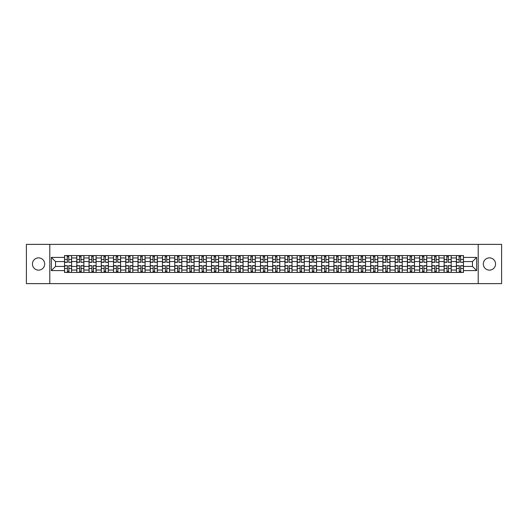 <?xml version="1.0" encoding="UTF-8"?>
<svg xmlns="http://www.w3.org/2000/svg" width="528" height="528" viewBox="0 0 528 528"><rect width="100%" height="100%" fill="white"/><g stroke="black" fill="none" stroke-linecap="round" stroke-linejoin="round"><path stroke-width="0.79" d="M489.436 257.875A6.125 6.125 0 0 0 483.311 264A6.125 6.125 0 0 0 489.436 270.125A6.125 6.125 0 0 0 495.554 264A6.125 6.125 0 0 0 489.436 257.875M38.564 257.875A6.125 6.125 0 0 0 32.446 264A6.125 6.125 0 0 0 38.564 270.125A6.125 6.125 0 0 0 44.689 264A6.125 6.125 0 0 0 38.564 257.875M478.21 283.622L501.6 283.622L501.6 244.378L26.4 244.378L26.4 283.622L478.21 283.622L478.21 244.378M76.791 272.435L76.791 257.954L71.61 257.954L71.61 272.435M71.61 257.954L71.61 255.565M76.791 257.954L76.791 255.565M83.86 255.565L83.86 272.435M89.041 272.435L89.041 255.565M96.103 255.565L96.103 272.435M101.284 272.435L101.284 255.565M108.346 255.565L108.346 272.435M113.527 272.435L113.527 255.565M120.595 255.565L120.595 272.435M125.77 272.435L125.77 255.565M132.838 255.565L132.838 272.435M138.019 272.435L138.019 255.565M145.081 255.565L145.081 272.435M150.262 272.435L150.262 255.565M157.324 255.565L157.324 272.435M162.505 272.435L162.505 255.565M169.574 255.565L169.574 272.435M174.755 272.435L174.755 255.565M181.817 255.565L181.817 272.435M186.998 272.435L186.998 255.565M194.06 255.565L194.06 272.435M199.241 272.435L199.241 255.565M206.309 255.565L206.309 272.435M211.49 272.435L211.49 255.565M218.552 255.565L218.552 272.435M223.733 272.435L223.733 255.565M230.795 255.565L230.795 272.435M235.976 272.435L235.976 255.565M243.045 255.565L243.045 272.435M248.226 272.435L248.226 255.565M255.288 255.565L255.288 272.435M260.469 272.435L260.469 255.565M267.531 255.565L267.531 272.435M272.712 272.435L272.712 255.565M279.774 255.565L279.774 272.435M284.955 272.435L284.955 255.565M292.024 255.565L292.024 272.435M297.205 272.435L297.205 255.565M304.267 255.565L304.267 272.435M309.448 272.435L309.448 255.565M316.51 255.565L316.51 272.435M321.691 272.435L321.691 255.565M328.759 255.565L328.759 272.435M333.94 272.435L333.94 255.565M341.002 255.565L341.002 272.435M346.183 272.435L346.183 255.565M353.245 255.565L353.245 272.435M358.426 272.435L358.426 255.565M365.495 255.565L365.495 272.435M370.676 272.435L370.676 255.565M377.738 255.565L377.738 272.435M382.919 272.435L382.919 255.565M389.981 255.565L389.981 272.435M395.162 272.435L395.162 255.565M402.23 255.565L402.23 272.435M407.405 272.435L407.405 255.565M414.473 255.565L414.473 272.435M419.654 272.435L419.654 255.565M426.716 255.565L426.716 272.435M431.897 272.435L431.897 255.565M438.959 255.565L438.959 272.435M444.14 272.435L444.14 255.565M451.209 255.565L451.209 272.435M456.39 272.435L456.39 255.565M456.39 266.435L451.209 266.435M444.14 266.435L438.959 266.435M431.897 266.435L426.716 266.435M419.654 266.435L414.473 266.435M407.405 266.435L402.23 266.435M395.162 266.435L389.981 266.435M382.919 266.435L377.738 266.435M370.676 266.435L365.495 266.435M358.426 266.435L353.245 266.435M346.183 266.435L341.002 266.435M333.94 266.435L328.759 266.435M321.691 266.435L316.51 266.435M309.448 266.435L304.267 266.435M297.205 266.435L292.024 266.435M284.955 266.435L279.774 266.435M272.712 266.435L267.531 266.435M260.469 266.435L255.288 266.435M248.226 266.435L243.045 266.435M235.976 266.435L230.795 266.435M223.733 266.435L218.552 266.435M211.49 266.435L206.309 266.435M199.241 266.435L194.06 266.435M186.998 266.435L181.817 266.435M174.755 266.435L169.574 266.435M162.505 266.435L157.324 266.435M150.262 266.435L145.081 266.435M138.019 266.435L132.838 266.435M125.77 266.435L120.595 266.435M113.527 266.435L108.346 266.435M101.284 266.435L96.103 266.435M89.041 266.435L83.86 266.435M76.791 266.435L71.61 266.435M456.39 261.565L451.209 261.565M444.14 261.565L438.959 261.565M431.897 261.565L426.716 261.565M419.654 261.565L414.473 261.565M407.405 261.565L402.23 261.565M395.162 261.565L389.981 261.565M382.919 261.565L377.738 261.565M370.676 261.565L365.495 261.565M358.426 261.565L353.245 261.565M346.183 261.565L341.002 261.565M333.94 261.565L328.759 261.565M321.691 261.565L316.51 261.565M309.448 261.565L304.267 261.565M297.205 261.565L292.024 261.565M284.955 261.565L279.774 261.565M272.712 261.565L267.531 261.565M260.469 261.565L255.288 261.565M248.226 261.565L243.045 261.565M235.976 261.565L230.795 261.565M223.733 261.565L218.552 261.565M211.49 261.565L206.309 261.565M199.241 261.565L194.06 261.565M186.998 261.565L181.817 261.565M174.755 261.565L169.574 261.565M162.505 261.565L157.324 261.565M150.262 261.565L145.081 261.565M138.019 261.565L132.838 261.565M125.77 261.565L120.595 261.565M113.527 261.565L108.346 261.565M101.284 261.565L96.103 261.565M89.041 261.565L83.86 261.565M76.791 261.565L71.61 261.565M55.519 266.435L64.548 266.435L64.548 261.565L55.519 261.565L55.519 266.435L51.361 270.593L51.361 257.407L64.548 257.407L64.548 261.565M463.452 261.565L463.452 266.435L472.481 266.435L472.481 261.565L463.452 261.565L463.452 255.565L64.548 255.565L64.548 257.407M463.452 257.407L476.639 257.407L476.639 270.593L463.452 270.593L463.452 266.435M64.548 266.435L64.548 272.435L463.452 272.435L463.452 270.593M64.548 270.593L51.361 270.593M49.79 283.622L49.79 244.378M68.746 271.26L67.412 271.26M67.412 256.74L68.746 256.74M80.995 271.26L79.655 271.26M79.655 256.74L80.995 256.74M93.238 271.26L91.905 271.26M91.905 256.74L93.238 256.74M105.481 271.26L104.148 271.26M104.148 256.74L105.481 256.74M117.724 271.26L116.391 271.26M116.391 256.74L117.724 256.74M129.974 271.26L128.641 271.26M128.641 256.74L129.974 256.74M142.217 271.26L140.884 271.26M140.884 256.74L142.217 256.74M154.46 271.26L153.127 271.26M153.127 256.74L154.46 256.74M166.709 271.26L165.37 271.26M165.37 256.74L166.709 256.74M178.952 271.26L177.619 271.26M177.619 256.74L178.952 256.74M191.195 271.26L189.862 271.26M189.862 256.74L191.195 256.74M203.445 271.26L202.105 271.26M202.105 256.74L203.445 256.74M215.688 271.26L214.355 271.26M214.355 256.74L215.688 256.74M227.931 271.26L226.598 271.26M226.598 256.74L227.931 256.74M240.174 271.26L238.841 271.26M238.841 256.74L240.174 256.74M252.424 271.26L251.09 271.26M251.09 256.74L252.424 256.74M264.667 271.26L263.333 271.26M263.333 256.74L264.667 256.74M276.91 271.26L275.576 271.26M275.576 256.74L276.91 256.74M289.159 271.26L287.826 271.26M287.826 256.74L289.159 256.74M301.402 271.26L300.069 271.26M300.069 256.74L301.402 256.74M313.645 271.26L312.312 271.26M312.312 256.74L313.645 256.74M325.895 271.26L324.555 271.26M324.555 256.74L325.895 256.74M338.138 271.26L336.805 271.26M336.805 256.74L338.138 256.74M350.381 271.26L349.048 271.26M349.048 256.74L350.381 256.74M362.63 271.26L361.291 271.26M361.291 256.74L362.63 256.74M374.873 271.26L373.54 271.26M373.54 256.74L374.873 256.74M387.116 271.26L385.783 271.26M385.783 256.74L387.116 256.74M399.359 271.26L398.026 271.26M398.026 256.74L399.359 256.74M411.609 271.26L410.276 271.26M410.276 256.74L411.609 256.74M423.852 271.26L422.519 271.26M422.519 256.74L423.852 256.74M436.095 271.26L434.762 271.26M434.762 256.74L436.095 256.74M448.345 271.26L447.005 271.26M447.005 256.74L448.345 256.74M460.588 271.26L459.254 271.26M459.254 256.74L460.588 256.74M51.361 257.407L55.519 261.565M472.481 266.435L476.639 270.593M472.481 261.565L476.639 257.407M68.746 262.145L71.57 262.31L68.746 262.31L68.746 255.638L71.57 255.638L70.006 255.638M71.57 262.145L71.57 255.638M67.412 256.661L68.746 256.661M66.158 255.638L64.588 255.638L64.588 262.31L67.412 262.31L67.175 255.638M64.588 255.638L68.983 255.638M67.412 265.69L67.412 272.362L64.588 272.362L64.588 265.69L67.412 265.69M68.746 271.339L67.412 271.339M67.175 272.362L71.57 272.362L71.57 265.69L68.746 265.69L68.983 272.362M80.995 262.145L83.82 262.31L80.995 262.31L80.995 255.638L83.82 255.638L82.249 255.638M83.82 262.145L83.82 255.638M79.655 256.661L80.995 256.661M78.401 255.638L76.831 255.638L76.831 262.31L79.655 262.31L79.424 255.638M76.831 255.638L81.226 255.638M93.238 262.145L96.063 262.31L93.238 262.31L93.238 255.638L96.063 255.638L94.492 255.638M96.063 262.145L96.063 255.638M91.905 256.661L93.238 256.661M90.644 255.638L89.08 255.638L89.08 262.31L91.905 262.31L91.667 255.638M89.08 255.638L93.476 255.638M79.655 265.69L79.655 272.362L76.831 272.362L76.831 265.69L79.655 265.69M80.995 271.339L79.655 271.339M79.424 272.362L83.82 272.362L83.82 265.69L80.995 265.69L81.226 272.362M91.905 265.69L91.905 272.362L89.08 272.362L89.08 265.69L91.905 265.69M93.238 271.339L91.905 271.339M91.667 272.362L96.063 272.362L96.063 265.69L93.238 265.69L93.476 272.362M105.481 262.145L108.306 262.31L105.481 262.31L105.481 255.638L108.306 255.638L106.735 255.638M108.306 262.145L108.306 255.638M104.148 256.661L105.481 256.661M102.894 255.638L101.323 255.638L101.323 262.31L104.148 262.31L103.91 255.638M101.323 255.638L105.719 255.638M117.724 262.145L120.556 262.31L117.724 262.31L117.724 255.638L120.556 255.638L118.985 255.638M120.556 262.145L120.556 255.638M116.391 256.661L117.724 256.661M115.137 255.638L113.566 255.638L113.566 262.31L116.391 262.31L116.16 255.638M113.566 255.638L117.962 255.638M129.974 262.145L132.799 262.31L129.974 262.31L129.974 255.638L132.799 255.638L131.228 255.638M132.799 262.145L132.799 255.638M128.641 256.661L129.974 256.661M127.38 255.638L125.809 255.638L125.809 262.31L128.641 262.31L128.403 255.638M125.809 255.638L130.205 255.638M104.148 265.69L104.148 272.362L101.323 272.362L101.323 265.69L104.148 265.69M105.481 271.339L104.148 271.339M103.91 272.362L108.306 272.362L108.306 265.69L105.481 265.69L105.719 272.362M116.391 265.69L116.391 272.362L113.566 272.362L113.566 265.69L116.391 265.69M117.724 271.339L116.391 271.339M116.16 272.362L120.556 272.362L120.556 265.69L117.724 265.69L117.962 272.362M128.641 265.69L128.641 272.362L125.809 272.362L125.809 265.69L128.641 265.69M129.974 271.339L128.641 271.339M128.403 272.362L132.799 272.362L132.799 265.69L129.974 265.69L130.205 272.362M142.217 262.145L145.042 262.31L142.217 262.31L142.217 255.638L145.042 255.638L143.471 255.638M145.042 262.145L145.042 255.638M140.884 256.661L142.217 256.661M139.63 255.638L138.059 255.638L138.059 262.31L140.884 262.31L140.646 255.638M138.059 255.638L142.454 255.638M140.884 265.69L140.884 272.362L138.059 272.362L138.059 265.69L140.884 265.69M142.217 271.339L140.884 271.339M140.646 272.362L145.042 272.362L145.042 265.69L142.217 265.69L142.454 272.362M154.46 262.145L157.291 262.31L154.46 262.31L154.46 255.638L157.291 255.638L155.72 255.638M157.291 262.145L157.291 255.638M153.127 256.661L154.46 256.661M151.873 255.638L150.302 255.638L150.302 262.31L153.127 262.31L152.896 255.638M150.302 255.638L154.697 255.638M153.127 265.69L153.127 272.362L150.302 272.362L150.302 265.69L153.127 265.69M154.46 271.339L153.127 271.339M152.896 272.362L157.291 272.362L157.291 265.69L154.46 265.69L154.697 272.362M166.709 262.145L169.534 262.31L166.709 262.31L166.709 255.638L169.534 255.638L167.963 255.638M169.534 262.145L169.534 255.638M165.37 256.661L166.709 256.661M164.116 255.638L162.545 255.638L162.545 262.31L165.37 262.31L165.139 255.638M162.545 255.638L166.94 255.638M165.37 265.69L165.37 272.362L162.545 272.362L162.545 265.69L165.37 265.69M166.709 271.339L165.37 271.339M165.139 272.362L169.534 272.362L169.534 265.69L166.709 265.69L166.94 272.362M178.952 262.145L181.777 262.31L178.952 262.31L178.952 255.638L181.777 255.638L180.206 255.638M181.777 262.145L181.777 255.638M177.619 256.661L178.952 256.661M176.365 255.638L174.794 255.638L174.794 262.31L177.619 262.31L177.382 255.638M174.794 255.638L179.19 255.638M177.619 265.69L177.619 272.362L174.794 272.362L174.794 265.69L177.619 265.69M178.952 271.339L177.619 271.339M177.382 272.362L181.777 272.362L181.777 265.69L178.952 265.69L179.19 272.362M191.195 262.145L194.02 262.31L191.195 262.31L191.195 255.638L194.02 255.638L192.456 255.638M194.02 262.145L194.02 255.638M189.862 256.661L191.195 256.661M188.608 255.638L187.037 255.638L187.037 262.31L189.862 262.31L189.625 255.638M187.037 255.638L191.433 255.638M189.862 265.69L189.862 272.362L187.037 272.362L187.037 265.69L189.862 265.69M191.195 271.339L189.862 271.339M189.625 272.362L194.02 272.362L194.02 265.69L191.195 265.69L191.433 272.362M203.445 262.145L206.27 262.31L203.445 262.31L203.445 255.638L206.27 255.638L204.699 255.638M206.27 262.145L206.27 255.638M202.105 256.661L203.445 256.661M200.851 255.638L199.28 255.638L199.28 262.31L202.105 262.31L201.874 255.638M199.28 255.638L203.676 255.638M202.105 265.69L202.105 272.362L199.28 272.362L199.28 265.69L202.105 265.69M203.445 271.339L202.105 271.339M201.874 272.362L206.27 272.362L206.27 265.69L203.445 265.69L203.676 272.362M215.688 262.145L218.513 262.31L215.688 262.31L215.688 255.638L218.513 255.638L216.942 255.638M218.513 262.145L218.513 255.638M214.355 256.661L215.688 256.661M213.094 255.638L211.53 255.638L211.53 262.31L214.355 262.31L214.117 255.638M211.53 255.638L215.926 255.638M214.355 265.69L214.355 272.362L211.53 272.362L211.53 265.69L214.355 265.69M215.688 271.339L214.355 271.339M214.117 272.362L218.513 272.362L218.513 265.69L215.688 265.69L215.926 272.362M227.931 262.145L230.756 262.31L227.931 262.31L227.931 255.638L230.756 255.638L229.185 255.638M230.756 262.145L230.756 255.638M226.598 256.661L227.931 256.661M225.344 255.638L223.773 255.638L223.773 262.31L226.598 262.31L226.36 255.638M223.773 255.638L228.169 255.638M226.598 265.69L226.598 272.362L223.773 272.362L223.773 265.69L226.598 265.69M227.931 271.339L226.598 271.339M226.36 272.362L230.756 272.362L230.756 265.69L227.931 265.69L228.169 272.362M240.174 262.145L243.005 262.31L240.174 262.31L240.174 255.638L243.005 255.638L241.435 255.638M243.005 262.145L243.005 255.638M238.841 256.661L240.174 256.661M237.587 255.638L236.016 255.638L236.016 262.31L238.841 262.31L238.61 255.638M236.016 255.638L240.412 255.638M238.841 265.69L238.841 272.362L236.016 272.362L236.016 265.69L238.841 265.69M240.174 271.339L238.841 271.339M238.61 272.362L243.005 272.362L243.005 265.69L240.174 265.69L240.412 272.362M252.424 262.145L255.248 262.31L252.424 262.31L252.424 255.638L255.248 255.638L253.678 255.638M255.248 262.145L255.248 255.638M251.09 256.661L252.424 256.661M249.83 255.638L248.259 255.638L248.259 262.31L251.09 262.31L250.853 255.638M248.259 255.638L252.655 255.638M251.09 265.69L251.09 272.362L248.259 272.362L248.259 265.69L251.09 265.69M252.424 271.339L251.09 271.339M250.853 272.362L255.248 272.362L255.248 265.69L252.424 265.69L252.655 272.362M264.667 262.145L267.491 262.31L264.667 262.31L264.667 255.638L267.491 255.638L265.921 255.638M267.491 262.145L267.491 255.638M263.333 256.661L264.667 256.661M262.079 255.638L260.509 255.638L260.509 262.31L263.333 262.31L263.096 255.638M260.509 255.638L264.904 255.638M263.333 265.69L263.333 272.362L260.509 272.362L260.509 265.69L263.333 265.69M264.667 271.339L263.333 271.339M263.096 272.362L267.491 272.362L267.491 265.69L264.667 265.69L264.904 272.362M276.91 262.145L279.741 262.31L276.91 262.31L276.91 255.638L279.741 255.638L278.17 255.638M279.741 262.145L279.741 255.638M275.576 256.661L276.91 256.661M274.322 255.638L272.752 255.638L272.752 262.31L275.576 262.31L275.345 255.638M272.752 255.638L277.147 255.638M275.576 265.69L275.576 272.362L272.752 272.362L272.752 265.69L275.576 265.69M276.91 271.339L275.576 271.339M275.345 272.362L279.741 272.362L279.741 265.69L276.91 265.69L277.147 272.362M289.159 262.145L291.984 262.31L289.159 262.31L289.159 255.638L291.984 255.638L290.413 255.638M291.984 262.145L291.984 255.638M287.826 256.661L289.159 256.661M286.565 255.638L284.995 255.638L284.995 262.31L287.826 262.31L287.588 255.638M284.995 255.638L289.39 255.638M287.826 265.69L287.826 272.362L284.995 272.362L284.995 265.69L287.826 265.69M289.159 271.339L287.826 271.339M287.588 272.362L291.984 272.362L291.984 265.69L289.159 265.69L289.39 272.362M301.402 262.145L304.227 262.31L301.402 262.31L301.402 255.638L304.227 255.638L302.656 255.638M304.227 262.145L304.227 255.638M300.069 256.661L301.402 256.661M298.815 255.638L297.244 255.638L297.244 262.31L300.069 262.31L299.831 255.638M297.244 255.638L301.64 255.638M300.069 265.69L300.069 272.362L297.244 272.362L297.244 265.69L300.069 265.69M301.402 271.339L300.069 271.339M299.831 272.362L304.227 272.362L304.227 265.69L301.402 265.69L301.64 272.362M313.645 262.145L316.47 262.31L313.645 262.31L313.645 255.638L316.47 255.638L314.906 255.638M316.47 262.145L316.47 255.638M312.312 256.661L313.645 256.661M311.058 255.638L309.487 255.638L309.487 262.31L312.312 262.31L312.074 255.638M309.487 255.638L313.883 255.638M312.312 265.69L312.312 272.362L309.487 272.362L309.487 265.69L312.312 265.69M313.645 271.339L312.312 271.339M312.074 272.362L316.47 272.362L316.47 265.69L313.645 265.69L313.883 272.362M325.895 262.145L328.72 262.31L325.895 262.31L325.895 255.638L328.72 255.638L327.149 255.638M328.72 262.145L328.72 255.638M324.555 256.661L325.895 256.661M323.301 255.638L321.73 255.638L321.73 262.31L324.555 262.31L324.324 255.638M321.73 255.638L326.126 255.638M324.555 265.69L324.555 272.362L321.73 272.362L321.73 265.69L324.555 265.69M325.895 271.339L324.555 271.339M324.324 272.362L328.72 272.362L328.72 265.69L325.895 265.69L326.126 272.362M338.138 262.145L340.963 262.31L338.138 262.31L338.138 255.638L340.963 255.638L339.392 255.638M340.963 262.145L340.963 255.638M336.805 256.661L338.138 256.661M335.544 255.638L333.98 255.638L333.98 262.31L336.805 262.31L336.567 255.638M333.98 255.638L338.375 255.638M336.805 265.69L336.805 272.362L333.98 272.362L333.98 265.69L336.805 265.69M338.138 271.339L336.805 271.339M336.567 272.362L340.963 272.362L340.963 265.69L338.138 265.69L338.375 272.362M350.381 262.145L353.206 262.31L350.381 262.31L350.381 255.638L353.206 255.638L351.635 255.638M353.206 262.145L353.206 255.638M349.048 256.661L350.381 256.661M347.794 255.638L346.223 255.638L346.223 262.31L349.048 262.31L348.81 255.638M346.223 255.638L350.618 255.638M349.048 265.69L349.048 272.362L346.223 272.362L346.223 265.69L349.048 265.69M350.381 271.339L349.048 271.339M348.81 272.362L353.206 272.362L353.206 265.69L350.381 265.69L350.618 272.362M362.63 262.145L365.455 262.31L362.63 262.31L362.63 255.638L365.455 255.638L363.884 255.638M365.455 262.145L365.455 255.638M361.291 256.661L362.63 256.661M360.037 255.638L358.466 255.638L358.466 262.31L361.291 262.31L361.06 255.638M358.466 255.638L362.861 255.638M361.291 265.69L361.291 272.362L358.466 272.362L358.466 265.69L361.291 265.69M362.63 271.339L361.291 271.339M361.06 272.362L365.455 272.362L365.455 265.69L362.63 265.69L362.861 272.362M374.873 262.145L377.698 262.31L374.873 262.31L374.873 255.638L377.698 255.638L376.127 255.638M377.698 262.145L377.698 255.638M373.54 256.661L374.873 256.661M372.28 255.638L370.709 255.638L370.709 262.31L373.54 262.31L373.303 255.638M370.709 255.638L375.104 255.638M373.54 265.69L373.54 272.362L370.709 272.362L370.709 265.69L373.54 265.69M374.873 271.339L373.54 271.339M373.303 272.362L377.698 272.362L377.698 265.69L374.873 265.69L375.104 272.362M387.116 262.145L389.941 262.31L387.116 262.31L387.116 255.638L389.941 255.638L388.37 255.638M389.941 262.145L389.941 255.638M385.783 256.661L387.116 256.661M384.529 255.638L382.958 255.638L382.958 262.31L385.783 262.31L385.546 255.638M382.958 255.638L387.354 255.638M385.783 265.69L385.783 272.362L382.958 272.362L382.958 265.69L385.783 265.69M387.116 271.339L385.783 271.339M385.546 272.362L389.941 272.362L389.941 265.69L387.116 265.69L387.354 272.362M399.359 262.145L402.191 262.31L399.359 262.31L399.359 255.638L402.191 255.638L400.62 255.638M402.191 262.145L402.191 255.638M398.026 256.661L399.359 256.661M396.772 255.638L395.201 255.638L395.201 262.31L398.026 262.31L397.795 255.638M395.201 255.638L399.597 255.638M398.026 265.69L398.026 272.362L395.201 272.362L395.201 265.69L398.026 265.69M399.359 271.339L398.026 271.339M397.795 272.362L402.191 272.362L402.191 265.69L399.359 265.69L399.597 272.362M411.609 262.145L414.434 262.31L411.609 262.31L411.609 255.638L414.434 255.638L412.863 255.638M414.434 262.145L414.434 255.638M410.276 256.661L411.609 256.661M409.015 255.638L407.444 255.638L407.444 262.31L410.276 262.31L410.038 255.638M407.444 255.638L411.84 255.638M410.276 265.69L410.276 272.362L407.444 272.362L407.444 265.69L410.276 265.69M411.609 271.339L410.276 271.339M410.038 272.362L414.434 272.362L414.434 265.69L411.609 265.69L411.84 272.362M423.852 262.145L426.677 262.31L423.852 262.31L423.852 255.638L426.677 255.638L425.106 255.638M426.677 262.145L426.677 255.638M422.519 256.661L423.852 256.661M421.265 255.638L419.694 255.638L419.694 262.31L422.519 262.31L422.281 255.638M419.694 255.638L424.09 255.638M422.519 265.69L422.519 272.362L419.694 272.362L419.694 265.69L422.519 265.69M423.852 271.339L422.519 271.339M422.281 272.362L426.677 272.362L426.677 265.69L423.852 265.69L424.09 272.362M436.095 262.145L438.92 262.31L436.095 262.31L436.095 255.638L438.92 255.638L437.356 255.638M438.92 262.145L438.92 255.638M434.762 256.661L436.095 256.661M433.508 255.638L431.937 255.638L431.937 262.31L434.762 262.31L434.524 255.638M431.937 255.638L436.333 255.638M434.762 265.69L434.762 272.362L431.937 272.362L431.937 265.69L434.762 265.69M436.095 271.339L434.762 271.339M434.524 272.362L438.92 272.362L438.92 265.69L436.095 265.69L436.333 272.362M448.345 262.145L451.169 262.31L448.345 262.31L448.345 255.638L451.169 255.638L449.599 255.638M451.169 262.145L451.169 255.638M447.005 256.661L448.345 256.661M445.751 255.638L444.18 255.638L444.18 262.31L447.005 262.31L446.774 255.638M444.18 255.638L448.576 255.638M447.005 265.69L447.005 272.362L444.18 272.362L444.18 265.69L447.005 265.69M448.345 271.339L447.005 271.339M446.774 272.362L451.169 272.362L451.169 265.69L448.345 265.69L448.576 272.362M460.588 262.145L463.412 262.31L460.588 262.31L460.588 255.638L463.412 255.638L461.842 255.638M463.412 262.145L463.412 255.638M459.254 256.661L460.588 256.661M457.994 255.638L456.43 255.638L456.43 262.31L459.254 262.31L459.017 255.638M456.43 255.638L460.825 255.638M459.254 265.69L459.254 272.362L456.43 272.362L456.43 265.69L459.254 265.69M460.588 271.339L459.254 271.339M459.017 272.362L463.412 272.362L463.412 265.69L460.588 265.69L460.825 272.362M444.14 257.954L438.959 257.954M431.897 257.954L426.716 257.954M419.654 257.954L414.473 257.954M407.405 257.954L402.23 257.954M395.162 257.954L389.981 257.954M382.919 257.954L377.738 257.954M370.676 257.954L365.495 257.954M358.426 257.954L353.245 257.954M346.183 257.954L341.002 257.954M333.94 257.954L328.759 257.954M321.691 257.954L316.51 257.954M309.448 257.954L304.267 257.954M297.205 257.954L292.024 257.954M284.955 257.954L279.774 257.954M272.712 257.954L267.531 257.954M260.469 257.954L255.288 257.954M248.226 257.954L243.045 257.954M235.976 257.954L230.795 257.954M223.733 257.954L218.552 257.954M211.49 257.954L206.309 257.954M199.241 257.954L194.06 257.954M186.998 257.954L181.817 257.954M174.755 257.954L169.574 257.954M162.505 257.954L157.324 257.954M150.262 257.954L145.081 257.954M138.019 257.954L132.838 257.954M125.77 257.954L120.595 257.954M113.527 257.954L108.346 257.954M101.284 257.954L96.103 257.954M89.041 257.954L83.86 257.954M456.39 257.954L451.209 257.954M444.14 270.046L438.959 270.046M431.897 270.046L426.716 270.046M419.654 270.046L414.473 270.046M407.405 270.046L402.23 270.046M395.162 270.046L389.981 270.046M382.919 270.046L377.738 270.046M370.676 270.046L365.495 270.046M358.426 270.046L353.245 270.046M346.183 270.046L341.002 270.046M333.94 270.046L328.759 270.046M321.691 270.046L316.51 270.046M309.448 270.046L304.267 270.046M297.205 270.046L292.024 270.046M284.955 270.046L279.774 270.046M272.712 270.046L267.531 270.046M260.469 270.046L255.288 270.046M248.226 270.046L243.045 270.046M235.976 270.046L230.795 270.046M223.733 270.046L218.552 270.046M211.49 270.046L206.309 270.046M199.241 270.046L194.06 270.046M186.998 270.046L181.817 270.046M174.755 270.046L169.574 270.046M162.505 270.046L157.324 270.046M150.262 270.046L145.081 270.046M138.019 270.046L132.838 270.046M125.77 270.046L120.595 270.046M113.527 270.046L108.346 270.046M101.284 270.046L96.103 270.046M89.041 270.046L83.86 270.046M76.791 270.046L71.61 270.046M456.39 270.046L451.209 270.046M68.746 259.499L71.57 259.499M64.588 262.145L67.412 262.145M64.588 259.499L67.412 259.499M67.412 265.855L64.588 265.855M67.412 268.501L64.588 268.501M71.57 265.855L68.746 265.855M71.57 268.501L68.746 268.501M80.995 259.499L83.82 259.499M76.831 262.145L79.655 262.145M76.831 259.499L79.655 259.499M93.238 259.499L96.063 259.499M89.08 262.145L91.905 262.145M89.08 259.499L91.905 259.499M79.655 265.855L76.831 265.855M79.655 268.501L76.831 268.501M83.82 265.855L80.995 265.855M83.82 268.501L80.995 268.501M91.905 265.855L89.08 265.855M91.905 268.501L89.08 268.501M96.063 265.855L93.238 265.855M96.063 268.501L93.238 268.501M105.481 259.499L108.306 259.499M101.323 262.145L104.148 262.145M101.323 259.499L104.148 259.499M117.724 259.499L120.556 259.499M113.566 262.145L116.391 262.145M113.566 259.499L116.391 259.499M129.974 259.499L132.799 259.499M125.809 262.145L128.641 262.145M125.809 259.499L128.641 259.499M104.148 265.855L101.323 265.855M104.148 268.501L101.323 268.501M108.306 265.855L105.481 265.855M108.306 268.501L105.481 268.501M116.391 265.855L113.566 265.855M116.391 268.501L113.566 268.501M120.556 265.855L117.724 265.855M120.556 268.501L117.724 268.501M128.641 265.855L125.809 265.855M128.641 268.501L125.809 268.501M132.799 265.855L129.974 265.855M132.799 268.501L129.974 268.501M142.217 259.499L145.042 259.499M138.059 262.145L140.884 262.145M138.059 259.499L140.884 259.499M140.884 265.855L138.059 265.855M140.884 268.501L138.059 268.501M145.042 265.855L142.217 265.855M145.042 268.501L142.217 268.501M154.46 259.499L157.291 259.499M150.302 262.145L153.127 262.145M150.302 259.499L153.127 259.499M153.127 265.855L150.302 265.855M153.127 268.501L150.302 268.501M157.291 265.855L154.46 265.855M157.291 268.501L154.46 268.501M166.709 259.499L169.534 259.499M162.545 262.145L165.37 262.145M162.545 259.499L165.37 259.499M165.37 265.855L162.545 265.855M165.37 268.501L162.545 268.501M169.534 265.855L166.709 265.855M169.534 268.501L166.709 268.501M178.952 259.499L181.777 259.499M174.794 262.145L177.619 262.145M174.794 259.499L177.619 259.499M177.619 265.855L174.794 265.855M177.619 268.501L174.794 268.501M181.777 265.855L178.952 265.855M181.777 268.501L178.952 268.501M191.195 259.499L194.02 259.499M187.037 262.145L189.862 262.145M187.037 259.499L189.862 259.499M189.862 265.855L187.037 265.855M189.862 268.501L187.037 268.501M194.02 265.855L191.195 265.855M194.02 268.501L191.195 268.501M203.445 259.499L206.27 259.499M199.28 262.145L202.105 262.145M199.28 259.499L202.105 259.499M202.105 265.855L199.28 265.855M202.105 268.501L199.28 268.501M206.27 265.855L203.445 265.855M206.27 268.501L203.445 268.501M215.688 259.499L218.513 259.499M211.53 262.145L214.355 262.145M211.53 259.499L214.355 259.499M214.355 265.855L211.53 265.855M214.355 268.501L211.53 268.501M218.513 265.855L215.688 265.855M218.513 268.501L215.688 268.501M227.931 259.499L230.756 259.499M223.773 262.145L226.598 262.145M223.773 259.499L226.598 259.499M226.598 265.855L223.773 265.855M226.598 268.501L223.773 268.501M230.756 265.855L227.931 265.855M230.756 268.501L227.931 268.501M240.174 259.499L243.005 259.499M236.016 262.145L238.841 262.145M236.016 259.499L238.841 259.499M238.841 265.855L236.016 265.855M238.841 268.501L236.016 268.501M243.005 265.855L240.174 265.855M243.005 268.501L240.174 268.501M252.424 259.499L255.248 259.499M248.259 262.145L251.09 262.145M248.259 259.499L251.09 259.499M251.09 265.855L248.259 265.855M251.09 268.501L248.259 268.501M255.248 265.855L252.424 265.855M255.248 268.501L252.424 268.501M264.667 259.499L267.491 259.499M260.509 262.145L263.333 262.145M260.509 259.499L263.333 259.499M263.333 265.855L260.509 265.855M263.333 268.501L260.509 268.501M267.491 265.855L264.667 265.855M267.491 268.501L264.667 268.501M276.91 259.499L279.741 259.499M272.752 262.145L275.576 262.145M272.752 259.499L275.576 259.499M275.576 265.855L272.752 265.855M275.576 268.501L272.752 268.501M279.741 265.855L276.91 265.855M279.741 268.501L276.91 268.501M289.159 259.499L291.984 259.499M284.995 262.145L287.826 262.145M284.995 259.499L287.826 259.499M287.826 265.855L284.995 265.855M287.826 268.501L284.995 268.501M291.984 265.855L289.159 265.855M291.984 268.501L289.159 268.501M301.402 259.499L304.227 259.499M297.244 262.145L300.069 262.145M297.244 259.499L300.069 259.499M300.069 265.855L297.244 265.855M300.069 268.501L297.244 268.501M304.227 265.855L301.402 265.855M304.227 268.501L301.402 268.501M313.645 259.499L316.47 259.499M309.487 262.145L312.312 262.145M309.487 259.499L312.312 259.499M312.312 265.855L309.487 265.855M312.312 268.501L309.487 268.501M316.47 265.855L313.645 265.855M316.47 268.501L313.645 268.501M325.895 259.499L328.72 259.499M321.73 262.145L324.555 262.145M321.73 259.499L324.555 259.499M324.555 265.855L321.73 265.855M324.555 268.501L321.73 268.501M328.72 265.855L325.895 265.855M328.72 268.501L325.895 268.501M338.138 259.499L340.963 259.499M333.98 262.145L336.805 262.145M333.98 259.499L336.805 259.499M336.805 265.855L333.98 265.855M336.805 268.501L333.98 268.501M340.963 265.855L338.138 265.855M340.963 268.501L338.138 268.501M350.381 259.499L353.206 259.499M346.223 262.145L349.048 262.145M346.223 259.499L349.048 259.499M349.048 265.855L346.223 265.855M349.048 268.501L346.223 268.501M353.206 265.855L350.381 265.855M353.206 268.501L350.381 268.501M362.63 259.499L365.455 259.499M358.466 262.145L361.291 262.145M358.466 259.499L361.291 259.499M361.291 265.855L358.466 265.855M361.291 268.501L358.466 268.501M365.455 265.855L362.63 265.855M365.455 268.501L362.63 268.501M374.873 259.499L377.698 259.499M370.709 262.145L373.54 262.145M370.709 259.499L373.54 259.499M373.54 265.855L370.709 265.855M373.54 268.501L370.709 268.501M377.698 265.855L374.873 265.855M377.698 268.501L374.873 268.501M387.116 259.499L389.941 259.499M382.958 262.145L385.783 262.145M382.958 259.499L385.783 259.499M385.783 265.855L382.958 265.855M385.783 268.501L382.958 268.501M389.941 265.855L387.116 265.855M389.941 268.501L387.116 268.501M399.359 259.499L402.191 259.499M395.201 262.145L398.026 262.145M395.201 259.499L398.026 259.499M398.026 265.855L395.201 265.855M398.026 268.501L395.201 268.501M402.191 265.855L399.359 265.855M402.191 268.501L399.359 268.501M411.609 259.499L414.434 259.499M407.444 262.145L410.276 262.145M407.444 259.499L410.276 259.499M410.276 265.855L407.444 265.855M410.276 268.501L407.444 268.501M414.434 265.855L411.609 265.855M414.434 268.501L411.609 268.501M423.852 259.499L426.677 259.499M419.694 262.145L422.519 262.145M419.694 259.499L422.519 259.499M422.519 265.855L419.694 265.855M422.519 268.501L419.694 268.501M426.677 265.855L423.852 265.855M426.677 268.501L423.852 268.501M436.095 259.499L438.92 259.499M431.937 262.145L434.762 262.145M431.937 259.499L434.762 259.499M434.762 265.855L431.937 265.855M434.762 268.501L431.937 268.501M438.92 265.855L436.095 265.855M438.92 268.501L436.095 268.501M448.345 259.499L451.169 259.499M444.18 262.145L447.005 262.145M444.18 259.499L447.005 259.499M447.005 265.855L444.18 265.855M447.005 268.501L444.18 268.501M451.169 265.855L448.345 265.855M451.169 268.501L448.345 268.501M460.588 259.499L463.412 259.499M456.43 262.145L459.254 262.145M456.43 259.499L459.254 259.499M459.254 265.855L456.43 265.855M459.254 268.501L456.43 268.501M463.412 265.855L460.588 265.855M463.412 268.501L460.588 268.501"/></g></svg>
